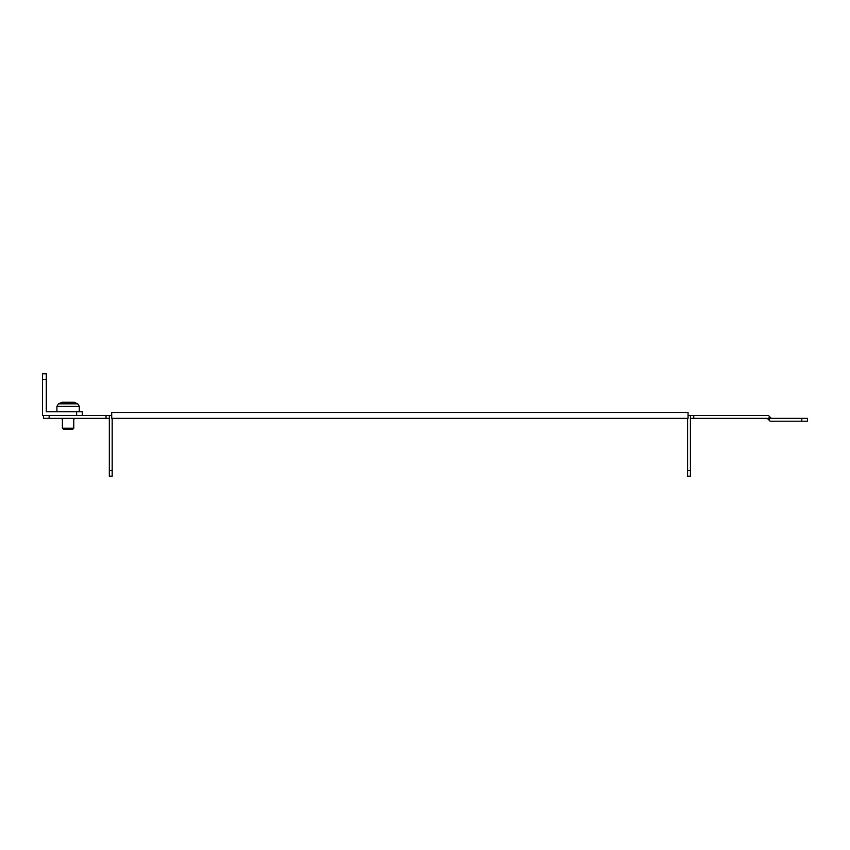 <?xml version="1.0" encoding="UTF-8"?>
<svg xmlns="http://www.w3.org/2000/svg" width="850" height="850" viewBox="0 0 850 850"><rect width="100%" height="100%" fill="white"/><g stroke="black" fill="none" stroke-linecap="round" stroke-linejoin="round"><path stroke-width="1.27" d="M688.054 415.522L693.749 415.522L693.749 418.359L767.295 418.359L770.143 421.207L801.816 421.207L801.816 418.359L771.853 418.359M693.749 418.359L690.423 418.359M111.701 418.359L688.054 418.359L688.054 412.484L111.701 412.484L111.701 418.359M109.331 418.359L43.446 418.359L43.446 415.522L49.141 415.522L49.141 418.359M106.016 418.359L106.016 415.522L49.141 415.522M106.016 415.522L111.701 415.522M771.322 418.359L768.474 415.522L693.749 415.522M801.816 418.359L807.5 418.359L807.5 421.207L801.816 421.207M109.331 415.522L109.331 470.507L112.179 470.507L112.179 418.359M112.179 470.507L112.179 476.191L109.331 476.191L109.331 470.507M687.586 470.507L690.423 470.507L690.423 476.191L687.586 476.191L687.586 418.359M690.423 470.507L690.423 415.522M82.312 415.522L82.312 411.729L76.627 411.729L76.627 415.522M76.627 411.729L46.293 411.729L46.293 373.809L42.5 373.809L42.5 379.493L46.293 379.493M43.446 415.522L42.5 415.522L42.5 379.493M76.627 418.359L73.78 418.837M62.411 418.837L59.564 418.359M64.218 402.252L73.058 402.252M71.974 402.252L71.4 402.252M67.224 402.252L64.791 402.252M62.411 428.219L73.78 428.219L72.834 429.176L63.357 429.176L62.411 428.219L62.411 418.359M770.759 417.807L768.751 419.815M769.866 416.904L767.847 418.922M79.284 411.729L79.284 406.342L77.754 403.824L79.284 406.342L56.907 406.342L58.438 403.824L77.754 403.824L74.035 402.252L62.156 402.252L58.438 403.824L56.907 406.342L56.907 411.729M73.78 428.219L73.78 418.359"/></g></svg>
